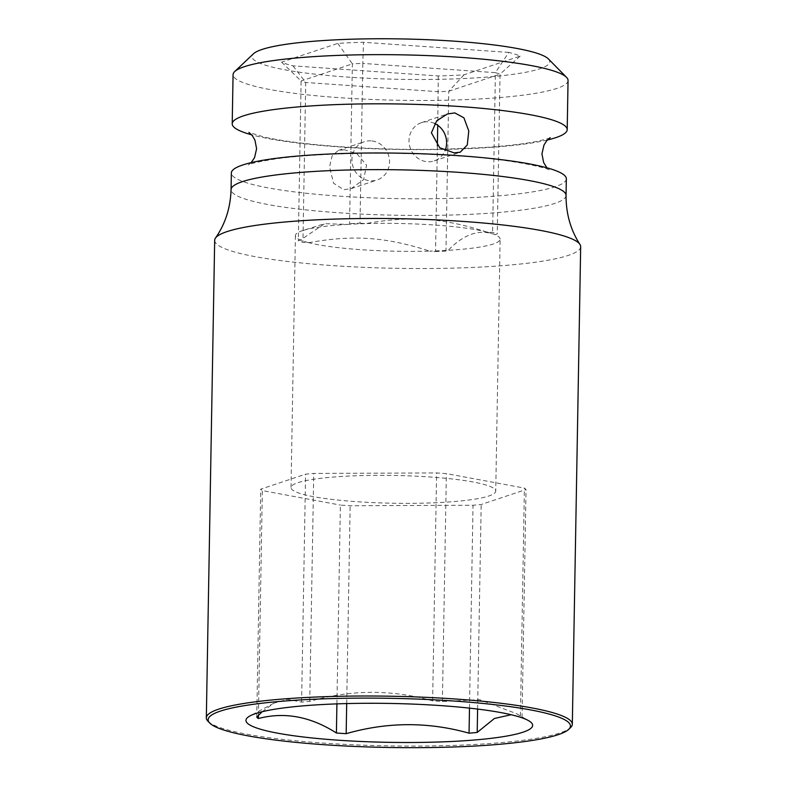 <?xml version="1.0" encoding="UTF-8"?>
<svg xmlns="http://www.w3.org/2000/svg" width="787" height="787" viewBox="0 0 787 787"><rect width="100%" height="100%" fill="white"/><g stroke="black" fill="none" stroke-linecap="round" stroke-linejoin="round"><path stroke-width="0.59" stroke-dasharray="3.94 2.95" d="M548.411 58.936A148.9 20.206 1 0 1 539.754 68.794A148.9 20.206 1 0 1 363.427 78.041A148.9 20.206 1 0 1 253.453 53.782M508.786 52.404L363.486 42.291A125.015 16.97 -179 0 0 337.78 43.393L281.618 62.163A125.015 16.97 -179 0 0 292.99 65.842L438.28 75.955A125.015 16.97 -179 0 0 463.986 74.854L520.158 56.093A125.015 16.97 -179 0 0 508.786 52.404L495.407 72.65L362.807 63.413L363.486 42.291M360.013 223.213L365.788 223.606A102.369 13.891 -179 0 0 347.342 224.403L349.576 223.656A106.402 14.441 1 0 1 360.013 223.213L362.807 63.413A106.402 14.441 -179 0 0 352.369 63.865L349.576 223.656M486.848 232.037C442.264 217.792 410.706 215.608 365.788 223.606A102.369 13.891 1 0 1 486.848 232.037L492.623 232.44A106.402 14.441 1 0 1 497.236 233.936L495.003 234.683A102.369 13.891 -179 0 0 486.848 232.037M337.78 43.393L352.369 63.865L301.106 80.982A106.402 14.441 -179 0 0 305.72 82.478L438.32 91.715A106.402 14.441 -179 0 0 448.767 91.262L500.03 74.145A106.402 14.441 -179 0 0 495.407 72.65L492.623 232.44M434.591 123.461A20.167 18.652 71.5 0 0 428.167 121.808A20.167 18.652 71.5 0 0 421.429 122.654A20.167 18.652 71.5 0 0 409.26 144.119A20.167 18.652 71.5 0 0 427.469 161.758A20.167 18.652 71.5 0 0 434.208 160.902A20.167 18.652 71.5 0 0 445.048 150.651M371.08 140.873A20.167 18.652 71.5 0 0 364.351 141.719A20.167 18.652 71.5 0 0 352.183 163.184A20.167 18.652 71.5 0 0 370.382 180.823A20.167 18.652 71.5 0 0 377.121 179.977A20.167 18.652 71.5 0 0 389.29 158.512A20.167 18.652 71.5 0 0 371.08 140.873M344.45 149.776L338.38 150.396L332.193 155.728L329.546 166.834L333.521 183.204L343.752 189.716L351.159 188.644L363.643 179.623L366.555 165.132L356.786 153.583L344.45 149.776M437.375 145.87L435.536 251.506L429.761 251.102A102.369 13.891 -179 0 0 448.206 250.315A102.369 13.891 -179 0 0 493.242 244.009A102.369 13.891 1 0 0 500.129 239.15L495.731 491.127A102.369 13.891 -179 0 0 412.27 476.007A102.369 13.891 -179 0 0 297.909 482.697A102.369 13.891 -179 0 0 291.023 487.556A102.369 13.891 -179 0 0 374.484 502.677A102.369 13.891 -179 0 0 488.845 495.987A102.369 13.891 -179 0 0 495.731 491.127M308.701 242.681C353.668 234.674 385.227 236.877 429.761 251.102A102.369 13.891 -179 0 1 308.701 242.681L302.936 242.278A106.402 14.441 1 0 1 298.312 240.783L300.545 240.035A102.369 13.891 -179 0 0 308.701 242.681M292.99 65.842L305.72 82.478L302.936 242.278M438.28 75.955L437.739 125.29M566.335 178.826A167.513 22.734 1 0 1 555.071 186.775A167.513 22.734 1 0 1 338.449 196.071A167.513 22.734 -179 0 1 231.358 172.973M547.388 139.988A167.513 22.734 1 0 1 339.315 146.903A167.513 22.734 -179 0 1 251.653 134.823M568.057 80.49A167.513 22.734 1 0 1 556.793 88.439A167.513 22.734 1 0 1 369.654 99.378A167.513 22.734 1 0 1 233.07 74.637M214.674 240.31A183.027 24.84 -179 0 0 331.681 265.544A183.027 24.84 -179 0 0 580.668 246.695M208.004 721.286A183.027 24.84 -179 0 0 323.349 743.085A183.027 24.84 -179 0 0 570.545 727.611M262.189 711.714L273.876 703.175L287.648 699.309L301.598 702.102A133.554 18.131 -179 0 1 309.744 701.355C350.913 689.51 391.877 689.353 432.634 700.863A133.554 18.131 -179 0 1 437.552 701.187A133.554 18.131 -179 0 1 442.392 701.542L479.657 699.663L516.449 713.652L520.433 716.022A133.554 18.131 -179 0 1 522.047 717.449L511.166 714.724M336.915 703.873L340.377 505.077A133.554 18.131 -179 0 0 350.146 505.756L473.026 505.254A133.554 18.131 -179 0 0 481.182 504.506L526.021 489.524A133.554 18.131 -179 0 0 524.408 488.097L446.367 473.607A133.554 18.131 -179 0 0 436.608 472.928L313.728 473.43A133.554 18.131 -179 0 0 305.572 474.177L260.733 489.16A133.554 18.131 -179 0 0 262.346 490.586L340.377 505.077M346.693 703.578L350.146 505.756M301.598 702.102L305.572 474.177M256.749 717.085L260.733 489.16M309.744 701.355L313.728 473.43M432.634 700.863L436.608 472.928M442.392 701.542L446.367 473.607M520.433 716.022L524.408 488.097M522.047 717.449L526.021 489.524M477.611 709.067L481.182 504.506M469.485 708.133L473.026 505.254M258.421 715.353L262.346 490.586M303.034 230.473A102.369 13.891 1 0 0 302.306 230.709A102.369 13.891 -179 0 0 295.42 235.569A102.369 13.891 -179 0 0 300.545 240.035L324.647 223.675L303.034 230.473A102.369 13.891 1 0 1 347.342 224.403L324.647 223.675M500.129 239.15A102.369 13.891 1 0 0 495.003 234.683C479.598 228.771 463.996 233.985 448.206 250.315L445.973 251.063A106.402 14.441 1 0 1 435.536 251.506M281.618 62.163L301.106 80.982L298.312 240.783M463.986 74.854L448.767 91.262L445.973 251.063M520.158 56.093L500.03 74.145L497.236 233.936M566.05 195.471A167.513 22.734 1 0 1 554.776 203.42A167.513 22.734 -179 0 1 338.164 212.716A167.513 22.734 -179 0 1 231.063 189.618M338.38 150.396L364.351 141.719M421.429 122.654L447.39 113.987M351.159 188.644L377.121 179.977M434.208 160.902L460.169 152.235M251.161 162.643L248.338 164.985C249.941 163.647 259.139 161.61 275.922 158.866C291.879 156.633 311.416 155.039 334.534 154.075C375.379 152.501 416.52 153.111 457.945 155.895C509.523 158.885 548.362 167.956 549.651 170.238L546.906 167.808M550.221 137.646C549.444 138.374 544.102 139.791 534.196 141.896C521.142 144.346 503.788 146.254 482.146 147.631L446.986 149.107C411.06 149.914 375.596 149.117 340.604 146.736C307.776 144.365 282.287 141.139 264.147 137.056L248.908 132.393M516.449 713.642L528.648 720.705M273.876 703.175L250.118 715.845M295.42 235.569L291.023 487.556"/><path stroke-width="1.18" d="M567.201 129.658A167.513 22.734 1 0 0 460.1 106.56A167.513 22.734 -179 0 0 243.478 115.856A167.513 22.734 -179 0 0 232.214 123.805L233.07 74.637A167.513 22.734 1 0 1 234.703 71.558L253.453 53.782A148.9 20.206 1 0 1 262.022 49.463A148.9 20.206 1 0 1 418.251 39.35A148.9 20.206 1 0 1 548.411 58.936L566.532 77.342A167.513 22.734 1 0 1 568.057 80.49L567.201 129.658A167.513 22.734 1 0 1 555.927 137.607A167.513 22.734 1 0 1 547.388 139.988M445.048 150.651A20.167 18.652 71.5 0 0 434.591 123.461M454.109 152.855L439.707 147.74L431.404 132.816L436.706 120.814L447.39 113.987L454.807 112.905L463.897 117.804L468.786 130.986L467.271 145.005L460.169 152.235L454.109 152.855M437.739 125.29L437.375 145.87M231.063 189.618L231.358 172.973A167.513 22.734 -179 0 1 242.622 165.024A167.513 22.734 -179 0 1 459.244 155.728A167.513 22.734 1 0 1 566.335 178.826L566.05 195.471A167.513 22.734 1 0 0 429.466 170.73A167.513 22.734 1 0 0 242.337 181.669A167.513 22.734 -179 0 0 231.063 189.618C230.473 207.886 225.269 224.029 215.461 238.067A183.027 24.84 -179 0 0 214.674 240.31L206.332 717.852A183.027 24.84 -179 0 0 208.004 721.286L209.814 723.125A181.167 24.584 -179 0 0 323.988 744.709A181.167 24.584 -179 0 0 568.676 729.392A181.167 24.584 -179 0 0 454.611 701.069A181.167 24.584 -179 0 0 209.814 723.125M232.214 123.805A167.513 22.734 -179 0 0 251.653 134.823M234.703 71.558A167.513 22.734 1 0 1 244.344 66.688A167.513 22.734 1 0 1 420.101 55.316A167.513 22.734 1 0 1 566.532 77.342M568.676 729.392L570.545 727.611A183.027 24.84 -179 0 0 572.326 724.237L580.668 246.695A183.027 24.84 -179 0 0 579.95 244.432A183.027 24.84 -179 0 0 463.651 221.462A183.027 24.84 -179 0 0 226.981 231.624A183.027 24.84 -179 0 0 215.461 238.067M572.326 724.237A183.027 24.84 -179 0 0 455.319 699.004A183.027 24.84 -179 0 0 206.332 717.852M440.995 705.624A143.382 19.459 1 0 1 528.648 720.705A143.382 19.459 1 0 1 483.779 739.141A143.382 19.459 1 0 1 337.603 740.154A143.382 19.459 1 0 1 250.118 715.845A143.382 19.459 1 0 1 440.995 705.624M336.915 703.873L336.403 733.002A133.554 18.131 -179 0 0 341.243 733.356A133.554 18.131 -179 0 0 346.162 733.681L346.693 703.578M511.166 714.724L494.423 718.472L477.197 732.431A133.554 18.131 -179 0 1 469.052 733.189C428.295 721.679 387.332 721.846 346.162 733.681M336.403 733.002C310.59 716.504 284.579 711.674 258.362 718.521A133.554 18.131 -179 0 1 256.749 717.085L262.189 711.714M477.197 732.431L477.611 709.067M469.052 733.189L469.485 708.133M258.362 718.521L258.421 715.353M546.906 167.808L543.62 162.506L541.948 153.878L543.994 145.005L546.69 140.775L550.202 137.656M251.161 162.643L254.565 157.607L256.601 148.733L254.929 140.106L252.224 135.521L248.918 132.393M579.95 244.432C570.644 230.06 566.01 213.739 566.05 195.471"/></g></svg>
